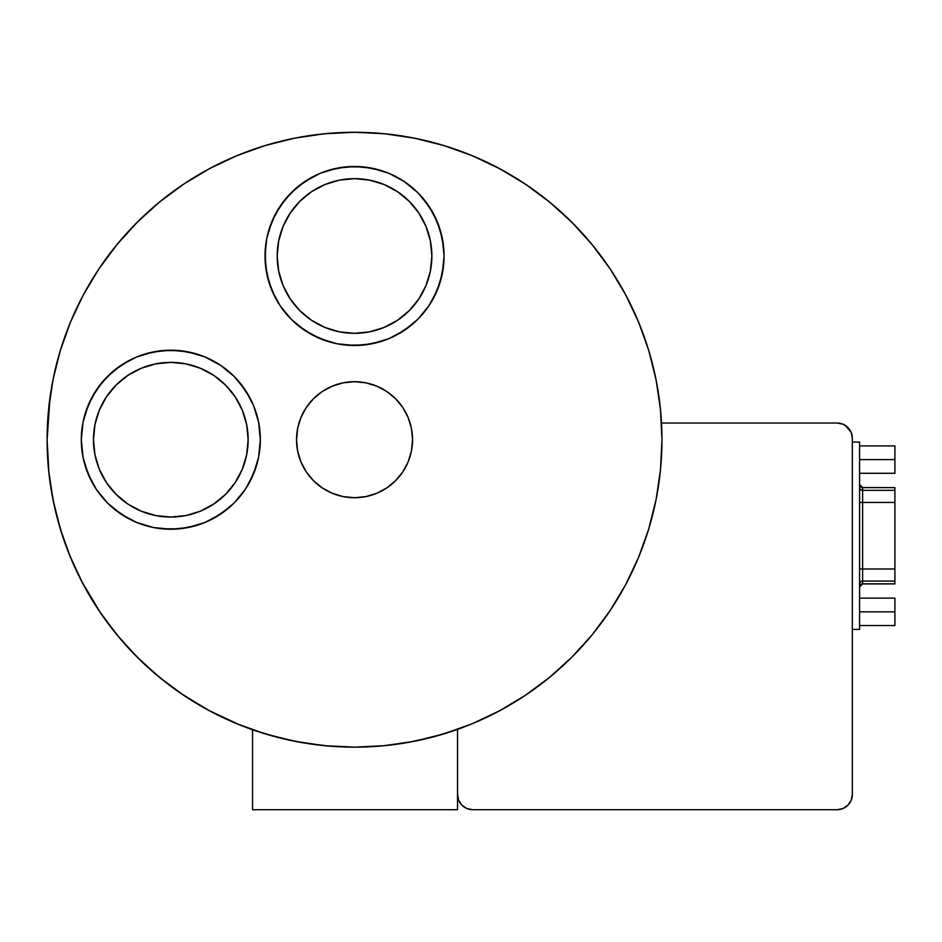 <?xml version="1.0" encoding="UTF-8"?>
<svg xmlns="http://www.w3.org/2000/svg" width="942" height="942" viewBox="0 0 942 942"><rect width="100%" height="100%" fill="white"/><g stroke="black" fill="none" stroke-linecap="round" stroke-linejoin="round"><path stroke-width="1.41" d="M431.872 255.989A77.338 77.338 0 0 1 354.533 333.327A77.338 77.338 0 0 1 277.195 255.989L278.679 240.905L283.083 226.398L290.23 213.022L299.85 201.305L311.567 191.685L324.943 184.538L339.45 180.134L354.533 178.65L369.629 180.134L384.136 184.538L397.5 191.685L409.217 201.305L418.837 213.022L425.984 226.398L430.388 240.905L431.872 255.989L430.388 271.072L425.984 285.591L418.837 298.955L409.217 310.672L397.5 320.292L384.136 327.439L369.629 331.843L354.533 333.327L339.45 331.843L324.943 327.439L311.567 320.292L299.85 310.672L290.23 298.955L283.083 285.591L278.679 271.072L277.195 255.989A77.338 77.338 0 0 1 354.533 178.65A77.338 77.338 0 0 1 431.872 255.989L430.388 240.905M265.02 255.989A89.514 89.514 0 0 1 354.533 166.475A89.514 89.514 0 0 1 444.059 255.989L442.328 273.451L437.241 290.242L428.963 305.726L417.836 319.291L404.271 330.418L388.787 338.696L371.996 343.783L354.533 345.502L337.071 343.783L320.28 338.696L304.808 330.418L291.243 319.291L280.104 305.726L271.838 290.242L266.739 273.451L265.02 255.989L266.739 238.526L271.838 221.735L280.104 206.251L291.243 192.686L304.808 181.559L320.28 173.281L337.071 168.194L354.533 166.475L371.996 168.194L388.787 173.281L404.271 181.559L417.836 192.686L428.963 206.251L437.241 221.735L442.328 238.526L444.059 255.989L443.623 247.216L440.197 230.001L433.485 213.787L423.735 199.198L417.836 192.686L404.271 181.559L388.787 173.281L380.521 170.325L363.306 166.899L345.761 166.899L328.546 170.325L320.28 173.281L312.332 177.037L297.743 186.787L285.332 199.198L275.594 213.787L268.87 230.001L266.739 238.526L265.444 247.216L265.444 264.761L268.87 281.976L275.594 298.19L280.104 305.726L291.243 319.291L297.743 325.19L312.332 334.94L328.546 341.652L337.071 343.783L345.761 345.078L363.306 345.078L380.521 341.652L388.787 338.696L396.735 334.94L411.324 325.19L417.836 319.291L428.963 305.726L433.485 298.19L440.197 281.976L443.623 264.761L444.059 255.989A89.514 89.514 0 0 1 354.533 345.502A89.514 89.514 0 0 1 265.02 255.989M93.47 439.714A77.338 77.338 0 0 1 170.808 362.376A77.338 77.338 0 0 1 248.146 439.714L246.663 454.798L242.259 469.316L235.111 482.681L225.503 494.397L213.775 504.017L200.41 511.165L185.904 515.568L170.808 517.052L155.724 515.568L141.218 511.165L127.841 504.017L116.125 494.397L106.505 482.681L99.357 469.316L94.954 454.798L93.47 439.714L94.954 424.63L99.357 410.123L106.505 396.747L116.125 385.031L127.841 375.411L141.218 368.263L155.724 363.859L170.808 362.376L185.904 363.859L200.41 368.263L213.775 375.411L225.503 385.031L235.111 396.747L242.259 410.123L246.663 424.63L248.146 439.714A77.338 77.338 0 0 1 170.808 517.052A77.338 77.338 0 0 1 93.47 439.714L93.847 432.131M81.295 439.714A89.514 89.514 0 0 1 170.808 350.2A89.514 89.514 0 0 1 260.333 439.714L258.614 457.176L253.516 473.967L245.238 489.451L234.111 503.016L220.546 514.144L205.073 522.421L188.27 527.508L170.808 529.227L153.346 527.508L136.555 522.421L121.082 514.144L107.518 503.016L96.378 489.451L88.112 473.967L83.014 457.176L81.295 439.714L83.014 422.252L88.112 405.46L96.378 389.976L107.518 376.411L121.082 365.284L136.555 357.006L153.346 351.919L170.808 350.2L188.27 351.919L205.073 357.006L220.546 365.284L234.111 376.411L245.238 389.976L253.516 405.46L258.614 422.252L260.333 439.714L258.614 422.252L253.516 405.46L249.76 397.512L240.01 382.923L234.111 376.411L220.546 365.284L205.073 357.006L196.796 354.051L179.581 350.624L162.036 350.624L144.821 354.051L136.555 357.006L128.618 360.762L114.017 370.512L101.618 382.923L91.869 397.512L85.145 413.726L83.014 422.252L81.295 439.714L83.014 457.176L85.145 465.701L91.869 481.915L96.378 489.451L107.518 503.016L114.017 508.916L128.618 518.665L136.555 522.421L153.346 527.508L162.036 528.803L179.581 528.803L196.796 525.377L205.073 522.421L213.01 518.665L227.599 508.916L234.111 503.016L245.238 489.451L249.76 481.915L256.471 465.701L258.614 457.176L260.333 439.714A89.514 89.514 0 0 1 170.808 529.227A89.514 89.514 0 0 1 81.295 439.714M296.53 439.714A58.004 58.004 0 0 1 354.533 381.71A58.004 58.004 0 0 1 412.537 439.714L411.43 451.03L412.537 439.714A58.004 58.004 0 0 1 354.533 497.717A58.004 58.004 0 0 1 296.53 439.714L297.648 428.398L296.53 439.714L297.648 451.03L296.53 439.714M49.973 397.771L47.1 439.714A307.433 307.433 0 0 1 354.533 132.28A307.433 307.433 0 0 1 661.967 439.714A307.433 307.433 0 0 1 354.533 747.147A307.433 307.433 0 0 1 47.1 439.714L48.96 473.508M859.575 629.409L859.575 442.033L859.575 629.409L852.333 629.409L859.575 629.409M661.072 416.187L659.612 401.704M657.328 386.503L654.466 372.22M650.734 357.336L646.495 343.394M641.314 328.923L635.744 315.464M629.185 301.57L622.332 288.723M614.467 275.535L606.389 263.407M597.275 251.043L588.067 239.763M577.776 228.341L567.52 218.014M556.169 207.629L544.971 198.362M532.63 189.118L520.596 180.982M507.432 172.998L494.668 166.075M480.797 159.398L467.42 153.758M452.925 148.447L439.09 144.138M424.124 140.252L409.958 137.32M394.686 134.906L380.309 133.364M364.872 132.457L350.412 132.304M334.928 132.904L320.563 134.164M305.137 136.272L291.019 138.91M275.841 142.525L262.088 146.505M247.322 151.58L234.028 156.878M219.792 163.378L207.11 169.925M193.546 177.803L181.594 185.539M168.736 194.77L157.703 203.543M145.739 214.058L135.695 223.784M124.768 235.453L115.748 246.074M105.928 258.85L98.05 270.201M89.372 284.143L82.802 295.918M75.395 310.895L70.108 323.012M64.044 339.049L60.123 351.178M59.888 351.967L59.099 354.663M54.012 374.881L52.834 380.627M50.326 484.176L54.589 507.149M57.533 519.124L64.103 540.543M68.26 551.812L78.351 574.761M81.577 581.167L100.394 612.712M103.903 617.764L120.235 638.758M127.982 647.543L143.855 663.615M153.051 671.917L170.891 686.271M180.063 692.853L204.932 708.29M208.983 710.515L239.609 724.857M248.971 728.46L252.562 729.744L252.562 809.72L457.541 809.72L457.541 729.379A307.433 307.433 0 0 1 252.562 729.744L252.562 809.72L457.541 809.72L457.541 729.379L432.59 737.08L407.074 742.626L381.169 745.993L355.087 747.147L328.993 746.088L303.088 742.814L277.549 737.351L252.562 729.744M384.077 745.723L385.372 745.605M390.259 745.063L391.083 744.969M417.212 740.695L418.884 740.341M47.1 439.714L48.584 469.846L53.011 499.696L60.335 528.957L70.497 557.37L83.402 584.641L98.91 610.522L116.89 634.755L137.143 657.104L159.504 677.369L183.737 695.337L209.607 710.845L236.889 723.75L265.291 733.912L294.563 741.248L324.401 745.675L354.533 747.147L384.666 745.675L414.515 741.248L443.776 733.912L472.189 723.75L499.46 710.845L525.342 695.337L549.575 677.369L571.924 657.104L592.188 634.755L610.157 610.522L625.665 584.641L638.57 557.37L648.732 528.957L656.068 499.696L660.495 469.846L661.967 439.714L660.495 409.582L656.068 379.732L648.732 350.471L638.57 322.07L625.665 294.787L610.157 268.917L592.188 244.685L571.924 222.324L549.575 202.059L525.342 184.09L499.46 168.583L472.189 155.677L443.776 145.515L414.515 138.191L384.666 133.764L354.533 132.28L324.401 133.764L294.563 138.191L265.291 145.515L236.889 155.677L209.607 168.583L183.737 184.09L159.504 202.059L137.143 222.324L116.89 244.685L98.91 268.917L83.402 294.787L70.497 322.07L60.335 350.471L53.011 379.732L48.584 409.582M365.849 496.599L354.533 497.717L343.218 496.599L354.533 497.717L365.849 496.599L376.729 493.302L386.762 487.944L395.546 480.726L402.764 471.942L408.122 461.91L411.43 451.03M343.218 382.829L354.533 381.71L365.849 382.829L354.533 381.71L343.218 382.829L332.338 386.126L322.305 391.483L313.521 398.702L306.303 407.486L300.945 417.518L297.648 428.398M411.43 428.398L412.537 439.714L411.43 428.398L408.122 417.518L402.764 407.486L395.546 398.702L386.762 391.483L376.729 386.126L365.849 382.829M297.648 451.03L300.945 461.91L306.303 471.942L313.521 480.726L322.305 487.944L332.338 493.302L343.218 496.599M99.357 410.123L106.505 396.747M384.136 327.439L369.629 331.843M339.45 331.843L324.943 327.439M278.679 271.072L277.195 255.989M852.333 438.254L852.333 794.495A15.225 15.225 0 0 1 837.108 809.72L472.766 809.72A15.225 15.225 0 0 1 457.541 794.495L458.695 800.323L462.004 805.257L466.938 808.566L472.766 809.72L837.108 809.72L842.937 808.566L847.871 805.257L851.179 800.323L852.333 794.495L852.333 438.254L851.179 432.425L845.563 425.596L842.937 424.183L837.108 423.029L661.519 423.029L837.108 423.029A15.225 15.225 0 0 1 852.333 438.254L852.039 435.286M660.742 467.114L659.883 475.498M656.998 494.785L655.22 503.793M650.239 523.811L648.249 530.558M639.006 556.322L636.757 561.656M627.419 581.32L623.121 589.303M613.207 605.859L608.332 613.207M594.167 632.306L591.823 635.191M573.501 655.514L567.896 661.06M553.131 674.401L546.019 680.242M530.005 692.158L523.493 696.562M500.002 710.551L496.564 712.376M475.168 722.502L467.044 725.823M845.563 807.153L847.871 805.257M847.871 427.491L842.937 424.183M457.541 794.495L457.836 797.462M462.004 805.257L466.938 808.566M852.333 442.033L859.575 442.033L852.333 442.033M894.9 445.896L859.575 445.896L894.9 445.896L894.9 459.602L859.575 459.602L894.9 459.602L894.9 473.296L859.575 473.296L894.9 473.296L894.9 445.896M859.575 625.535L894.9 625.535L894.9 611.841L859.575 611.841L894.9 611.841L894.9 598.135L859.575 598.135L894.9 598.135L894.9 625.535L859.575 625.535M894.9 487.615L862.625 487.544L894.9 487.615L894.9 490.346L862.625 490.346L862.625 487.615L894.9 487.615L894.9 568.992L862.625 568.992L862.625 502.451L894.9 502.451L894.9 583.816L862.625 583.816L862.625 581.084L894.9 581.084L894.9 583.84M894.9 502.451L894.9 490.346L862.625 490.346L862.625 502.451L894.9 502.451M894.9 581.084L894.9 568.992L862.625 568.992L862.625 581.084L894.9 581.084M862.625 583.899L894.9 583.899L862.625 583.816L859.575 586.937M862.625 487.615A3.05 3.026 0 0 1 859.575 484.588A3.05 3.026 180 0 0 862.625 487.615L862.625 490.346A3.05 3.026 0 0 1 859.575 487.32A3.05 3.026 180 0 0 862.625 490.346L862.625 502.451L859.575 502.451L862.625 502.451L862.625 568.992L859.575 568.992L862.625 568.992L862.625 581.084A3.05 3.026 0 0 0 859.575 584.111A3.05 3.026 180 0 1 862.625 581.084L862.625 583.816A3.05 3.026 -0 0 0 859.575 586.842A3.05 3.026 180 0 1 862.625 583.816M862.625 487.544L859.575 484.494"/></g></svg>
